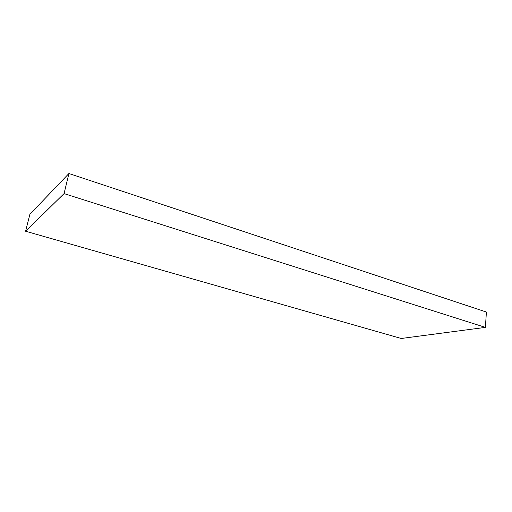 <?xml version="1.0" encoding="UTF-8"?>
<svg xmlns="http://www.w3.org/2000/svg" width="512" height="512" viewBox="0 0 512 512"><rect width="100%" height="100%" fill="white"/><g stroke="black" fill="none" stroke-linecap="round" stroke-linejoin="round"><path stroke-width="0.77" d="M68.915 173.523L29.888 214.33L25.6 231.232L64.064 193.606L68.915 173.523L486.4 312.045L485.402 327.386L401.216 338.477L25.6 231.232M64.064 193.606L485.402 327.386"/></g></svg>

